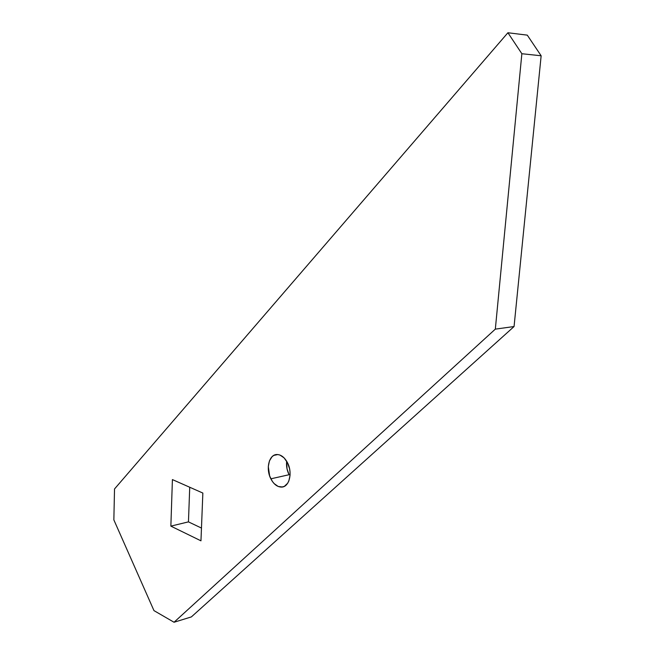 <?xml version="1.0" encoding="UTF-8"?>
<svg xmlns="http://www.w3.org/2000/svg" width="655" height="655" viewBox="0 0 655 655"><rect width="100%" height="100%" fill="white"/><g stroke="black" fill="none" stroke-linecap="round" stroke-linejoin="round"><path stroke-width="0.98" d="M270.843 478.821C265.447 468.669 269.156 454.079 277.171 454.521C281.224 454.734 284.655 457.452 287.463 462.667L284.073 457.861L279.947 455.053L277.802 454.554L273.765 455.413L272.022 456.74L269.426 460.923L268.296 466.573L269.639 475.931L272.365 481.417L274.15 483.611L278.219 486.477L282.444 486.984L284.417 486.305L287.701 483.185L288.88 480.868L290.067 475.145L290.026 471.968L289.567 468.743L287.463 462.667C292.908 472.771 289.273 487.287 281.478 487.091C277.253 486.992 273.708 484.233 270.843 478.821L289.06 474.728L270.843 478.821M286.661 461.226C286.161 465.893 286.956 470.388 289.06 474.728L287.021 468.833L286.661 461.226M507.912 32.75L521.863 53.726L495.327 329.129L174.042 622.25L153.966 610.616L113.855 519.882L114.519 488.966L507.912 32.75L114.519 488.966L113.855 519.882L153.966 610.616L174.042 622.25L191.366 616.912L174.042 622.25L495.327 329.129L514.06 326.542L191.366 616.912L514.06 326.542L495.327 329.129L521.863 53.726L541.145 55.773L514.06 326.542L541.145 55.773L521.863 53.726L507.912 32.75L527.291 35.141L541.145 55.773L527.291 35.141L507.912 32.75M200.962 540.825L202.853 493.059L172.412 479.583L170.865 526.129L200.962 540.825L202.853 493.059L172.412 479.583L170.865 526.129L200.962 540.825M189.729 487.246L188.452 521.871L201.47 528.069L188.452 521.871L170.865 526.129L188.452 521.871L189.729 487.246M281.478 487.091L284.016 486.501"/></g></svg>
